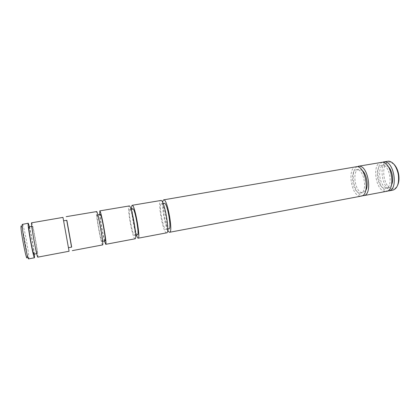 <?xml version="1.0" encoding="UTF-8"?>
<svg xmlns="http://www.w3.org/2000/svg" width="420" height="420" viewBox="0 0 420 420"><rect width="100%" height="100%" fill="white"/><g stroke="black" fill="none" stroke-linecap="round" stroke-linejoin="round"><path stroke-width="0.32" stroke-dasharray="2.1 1.58" d="M355.961 166.661C347.183 167.57 350.868 195.085 359.846 196.098L361.279 196.103M161.695 203.805C164.561 204.729 168.767 229.766 166.016 229.457L165.575 229.315C162.635 227.603 158.681 203.648 161.369 203.737L161.695 203.805M168.966 228.905L168.52 228.764C165.506 227.073 161.569 203.144 164.33 203.217M359.552 193.053L360.649 193.053C367.684 192.47 364.413 169.759 357.262 169.712L356.433 169.738C349.477 170.441 352.433 192.339 359.552 193.053M362.219 170.483L359.699 169.286L358.869 169.318C351.86 170.027 354.806 191.898 361.967 192.602L363.074 192.596L365.804 190.334M166.656 232.832L166.078 232.638C162.356 230.354 157.405 200.277 160.786 200.351M357.21 166.656C349.619 170.032 353.934 194.759 362.266 195.641L362.45 195.673M381.203 162.304C371.81 163.322 375.349 190.507 384.925 191.368L386.453 191.352M129.995 209.333C132.08 210.415 136.447 235.825 134.479 235.358L134.159 235.19C131.98 233.299 127.853 209.013 129.759 209.244L129.995 209.333M137.524 234.785L137.193 234.623C134.935 232.754 130.83 208.499 132.809 208.709M384.652 188.359L385.822 188.344C393.341 187.661 390.185 165.249 382.552 165.302L381.665 165.344C374.22 166.131 377.06 187.761 384.652 188.359M388.3 166.666L384.925 164.892L384.032 164.929C376.546 165.727 379.37 187.336 387.004 187.924L388.185 187.903C389.592 187.614 390.721 186.575 391.571 184.784M135.119 238.786L134.699 238.555C131.933 236.045 126.761 205.564 129.161 205.805M382.415 162.267C374.141 165.512 378.336 190.171 387.277 190.927L387.597 190.964M387.681 161.185C378.131 162.236 381.628 189.331 391.356 190.155L392.91 190.134M393.745 164.036L389.897 162.125C380.189 160.97 382.683 187.987 392.269 188.811C394.475 189.073 396.249 187.918 397.593 185.341M97.314 215.03C98.564 216.279 103.105 242.078 101.966 241.437L101.777 241.243C100.406 239.169 96.101 214.541 97.177 214.919L97.314 215.03M105.105 240.849L104.9 240.66C103.457 238.602 99.167 214.006 100.322 214.373M102.606 244.918L102.359 244.655C100.611 241.904 95.209 211.003 96.558 211.433M63.609 220.904L68.439 247.711L63.609 220.904M71.678 247.102L66.822 220.211M37.826 257.145L37.921 256.809C38.299 253.559 32.424 221.823 31.595 222.647M69.08 251.249L62.937 217.24M33.847 254.179L33.936 253.922C34.34 251.444 29.647 226.107 28.901 226.821M32.188 226.385C31.689 227.976 36.582 254.552 37.186 253.554L37.265 253.302C37.58 250.84 32.902 225.54 32.251 226.233L32.188 226.385M28.649 258.877L28.823 258.111C29.09 253.838 24.565 228.8 22.822 224.894L22.391 224.238M167.669 230.123C164.85 224.637 161.963 208.656 162.687 202.529M136.311 235.011C134.164 229.037 131.68 215.271 131.596 208.924M104.428 240.975C102.716 234.822 100.191 220.857 99.64 214.494M71.563 247.123L66.701 220.232M34.388 254.079C33.679 247.522 31.075 233.116 29.447 226.727M27.079 257.45L27.111 257.066C27.4 253.166 23.221 230.024 21.583 226.469L21.194 225.876M166.016 229.457L167.732 229.136M360.649 193.053L363.074 192.596M134.479 235.358L135.676 235.132M385.822 188.344L388.185 187.903M101.966 241.437L102.617 241.316M36.687 253.649L37.186 253.554M161.369 203.737L163.091 203.432M356.433 169.738L358.869 169.318M129.759 209.244L130.961 209.034M381.665 165.344L384.032 164.929M97.177 214.919L97.829 214.809M31.752 226.322L32.251 226.233M27.111 257.066L28.823 258.111M21.583 226.469L22.822 224.894"/><path stroke-width="0.63" d="M162.687 202.529C162.855 200.855 163.212 199.957 163.748 199.836L164.152 199.915C167.853 200.928 173.187 232.68 169.607 232.276L169.019 232.087L167.669 230.123M169.607 232.276L361.279 196.103C370.178 195.384 365.993 166.567 356.958 166.625L163.748 199.836M163.091 203.432L164.661 203.291C167.601 204.194 171.796 229.199 168.966 228.905L167.732 229.136M365.804 190.334C368.729 185.614 366.608 173.88 362.219 170.483M131.596 208.924C131.555 206.624 131.759 205.406 132.216 205.28L132.51 205.38C135.219 206.588 140.758 238.817 138.164 238.208L137.728 237.988L136.311 235.011M132.216 205.28L161.18 200.429C164.787 201.458 170.142 233.252 166.656 232.832L138.164 238.208M362.45 195.673L363.704 195.641C372.661 194.911 368.492 166.136 359.399 166.204L357.21 166.656M363.704 195.641L386.453 191.352C395.96 190.502 391.918 162.073 382.274 162.251L358.397 166.241M130.961 209.034L133.056 208.798C135.214 209.864 139.571 235.242 137.524 234.785L135.676 235.132M391.571 184.784C393.976 179.981 392.233 170.326 388.3 166.666M99.64 214.494L99.886 211.013C101.54 212.425 107.294 245.154 105.745 244.325L104.428 240.975M99.708 210.893L129.444 205.91C132.059 207.134 137.618 239.416 135.119 238.786L105.745 244.325M387.597 190.964L388.815 190.906C398.381 190.045 394.349 161.653 384.647 161.842L382.415 162.267M388.815 190.906L392.91 190.134C397.304 188.612 399.137 183.661 398.417 175.277L398.034 173.177C396.097 165.9 393.005 161.884 388.762 161.133L383.576 161.894M397.593 185.341C398.89 182.574 399.284 179.167 398.774 175.124L398.423 173.192C397.488 169.228 395.929 166.178 393.745 164.036M97.829 214.809L100.469 214.478C101.803 215.712 106.323 241.474 105.105 240.849L102.617 241.316M66.701 220.232L71.563 247.123M66.181 216.678L96.726 211.559C98.28 212.993 104.055 245.768 102.606 244.918L72.319 250.635M63.641 220.768L66.864 220.337L71.678 247.102L68.502 247.695M31.516 222.821C30.86 224.684 37.07 258.452 37.826 257.145L69.08 251.249L62.979 217.387L31.516 222.821M31.752 226.322L28.828 226.968C28.24 228.58 33.148 255.192 33.847 254.179L36.687 253.649M29.447 226.727L28.245 223.225L22.276 224.411C21.294 226.338 27.568 260.248 28.649 258.877L34.487 257.775L34.388 254.079M28.245 223.225L28.151 223.398C27.373 225.288 33.611 259.103 34.487 257.775M21.194 225.876L21.068 226.044C20.071 228.286 26.654 262.574 27.079 257.45M398.423 173.192L398.034 173.177M398.774 175.124L398.417 175.277"/></g></svg>
